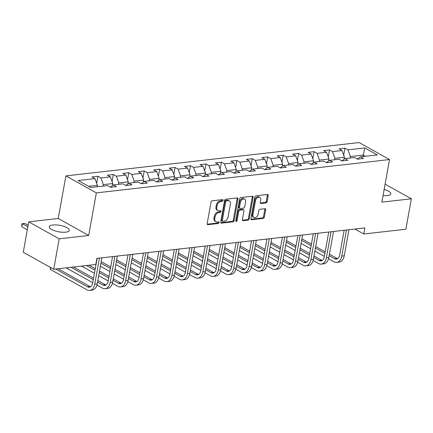 <?xml version="1.0" encoding="UTF-8"?>
<svg xmlns="http://www.w3.org/2000/svg" width="433" height="433" viewBox="0 0 433 433"><rect width="100%" height="100%" fill="white"/><g stroke="black" fill="none" stroke-linecap="round" stroke-linejoin="round"><path stroke-width="0.65" d="M223.082 200.376A0.898 0.622 119.2 0 0 222.838 199.667A0.898 0.622 119.2 0 0 222.551 199.613L212.23 200.788A1.283 0.888 119.2 0 0 211.039 202.092L207.169 223.596A1.283 0.888 119.2 0 0 207.521 224.608A1.283 0.888 119.2 0 0 207.927 224.684L218.248 223.509A0.898 0.622 119.2 0 0 219.082 222.594A0.898 0.622 119.2 0 0 218.838 221.891A0.898 0.622 119.2 0 0 218.551 221.837L217.214 221.988A4.103 2.836 119.2 0 1 215.905 221.745A4.103 2.836 119.2 0 1 214.795 218.519L215.114 216.727A4.103 2.836 119.2 0 1 218.914 212.549L220.251 212.397A0.898 0.622 119.2 0 0 221.079 211.483A0.898 0.622 119.2 0 0 220.835 210.779A0.898 0.622 119.2 0 0 220.549 210.725L219.217 210.876A4.103 2.836 119.2 0 1 217.902 210.638A4.103 2.836 119.2 0 1 216.792 207.407L217.117 205.615A4.103 2.836 119.2 0 1 220.911 201.442L222.248 201.285A0.898 0.622 119.2 0 0 223.082 200.376M217.902 210.638L217.079 210.178A4.103 2.836 119.2 0 1 215.97 206.947L216.294 205.155A4.103 2.836 119.2 0 1 220.088 200.982L221.425 200.831A0.898 0.622 119.2 0 0 222.253 199.916A0.898 0.622 119.2 0 0 222.27 199.645M207.207 224.213L217.426 223.049A0.898 0.622 119.2 0 0 218.259 222.134A0.898 0.622 119.2 0 0 218.27 221.869M215.905 221.745L215.082 221.285A4.103 2.836 119.2 0 1 213.972 218.059L214.292 216.267A4.103 2.836 119.2 0 1 218.091 212.089L219.428 211.937A0.898 0.622 119.2 0 0 220.256 211.028A0.898 0.622 119.2 0 0 220.267 210.757M383.026 195.635A10.186 3.269 10.2 0 0 387.205 195.624A10.186 3.269 10.2 0 0 390.81 193.849A10.186 3.269 10.2 0 0 384.136 189.459M52.896 225.008A10.186 3.269 10.2 0 0 49.292 226.789A10.186 3.269 10.2 0 0 54.791 230.821A10.186 3.269 10.2 0 0 65.729 232.175A10.186 3.269 10.2 0 0 69.334 230.394A10.186 3.269 10.2 0 0 63.835 226.362A10.186 3.269 10.2 0 0 52.896 225.008M265.943 202.931A1.283 0.888 119.2 0 0 267.129 201.626L268.216 195.592A1.283 0.888 119.2 0 0 267.865 194.585A1.283 0.888 119.2 0 0 267.459 194.509L255.995 195.813A1.283 0.888 119.2 0 0 254.81 197.118L250.94 218.622A1.283 0.888 119.2 0 0 251.286 219.628A1.283 0.888 119.2 0 0 251.692 219.704L263.156 218.405A1.283 0.888 119.2 0 0 264.346 217.095L265.656 209.81A1.283 0.888 119.2 0 0 265.31 208.803A1.283 0.888 119.2 0 0 264.899 208.728L259.995 209.285A1.283 0.888 119.2 0 0 258.81 210.59L258.155 214.205A3.426 2.371 119.2 0 1 253.89 217.49A3.426 2.371 119.2 0 1 252.959 214.795L255.508 200.636A3.426 2.371 119.2 0 1 259.773 197.351A3.426 2.371 119.2 0 1 260.704 200.046L260.282 202.406A1.283 0.888 119.2 0 0 260.628 203.413A1.283 0.888 119.2 0 0 261.034 203.488L265.943 202.931L265.12 202.471A1.283 0.888 119.2 0 0 266.306 201.166L267.388 195.137A1.283 0.888 119.2 0 0 267.356 194.52M381.857 202.146L411.35 198.796L405.878 229.219L363.812 234.004L364.905 227.915L96.878 258.387L95.785 264.476L53.719 269.256L59.197 238.832L88.689 235.476L96.353 192.88L389.521 159.55L381.857 202.146M237.998 199.028A1.283 0.888 119.2 0 0 237.652 198.022A1.283 0.888 119.2 0 0 237.241 197.946L225.777 199.25A1.283 0.888 119.2 0 0 224.592 200.555L220.722 222.059A1.283 0.888 119.2 0 0 221.074 223.065A1.283 0.888 119.2 0 0 221.48 223.141L232.943 221.837A1.283 0.888 119.2 0 0 234.129 220.532L237.998 199.028L237.176 198.568A1.283 0.888 119.2 0 0 237.143 197.957M240.889 197.529L252.352 196.225A1.283 0.888 119.2 0 1 252.758 196.301A1.283 0.888 119.2 0 1 253.105 197.313L249.24 218.817A1.283 0.888 119.2 0 1 248.049 220.121L243.146 220.678A1.283 0.888 119.2 0 1 242.734 220.603A1.283 0.888 119.2 0 1 242.388 219.596L243.958 210.871A1.283 0.888 119.2 0 0 243.611 209.864A1.283 0.888 119.2 0 0 243.2 209.789L239.947 210.157A1.283 0.888 119.2 0 0 238.762 211.466L237.127 220.543A0.898 0.622 119.2 0 1 236.012 221.404A0.898 0.622 119.2 0 1 235.769 220.7L239.698 198.834A1.283 0.888 119.2 0 1 240.889 197.529M96.353 192.88L65.908 175.89L359.071 142.56L389.521 159.55M343.688 155.171L344.944 148.173L339.007 148.849L342.01 150.522L332.512 151.604L329.508 149.926L323.565 150.603L326.569 152.281L317.07 153.358L314.066 151.685L308.128 152.356L311.132 154.034L301.628 155.117L298.624 153.439L292.686 154.116L295.69 155.788L286.191 156.87L283.187 155.193L277.244 155.869L280.248 157.547L270.749 158.624L267.746 156.952L261.808 157.623L264.812 159.301L255.308 160.383L252.304 158.705L246.366 159.382L249.37 161.054L239.866 162.137L236.867 160.459L230.924 161.136L233.928 162.813L224.429 163.891L221.425 162.218L215.488 162.889L218.492 164.567L208.987 165.65L205.984 163.972L200.046 164.648L203.05 166.321L193.546 167.403L190.542 165.725L184.604 166.402L187.608 168.08L178.109 169.157L175.105 167.484L169.168 168.156L172.172 169.833L162.667 170.916L159.663 169.238L153.726 169.915L156.73 171.587L147.225 172.67L144.221 170.992L138.284 171.668L141.288 173.346L131.789 174.423L128.785 172.751L122.848 173.422L125.851 175.1L116.347 176.182L113.343 174.504L107.406 175.181L110.41 176.853L100.905 177.936L97.901 176.258L91.964 176.935L94.968 178.613L78.14 180.523L90.654 187.505L107.476 185.589L110.48 187.267L116.417 186.591L113.414 184.913L110.312 187.175M344.944 148.173L347.948 149.85L364.775 147.934L377.284 154.917L360.456 156.827L363.46 158.505L357.523 159.182L354.519 157.504L345.02 158.586L348.024 160.259L342.081 160.935L339.077 159.257L329.578 160.34L332.582 162.018L326.644 162.689L323.64 161.016L314.136 162.094L317.14 163.771L311.203 164.448L308.199 162.77L298.7 163.853L301.704 165.525L295.761 166.202L292.757 164.524L283.258 165.606L286.262 167.284L280.324 167.955L277.32 166.283L267.816 167.36L270.82 169.038L264.882 169.714L261.878 168.036L252.379 169.119L255.383 170.791L249.44 171.468L246.437 169.79L236.938 170.873L239.942 172.55L234.004 173.222L231 171.549L221.496 172.626L224.5 174.304L218.562 174.981L215.558 173.303L206.059 174.385L209.058 176.058L203.12 176.734L200.116 175.056L190.617 176.139L193.621 177.817L187.684 178.488L184.68 176.816L175.176 177.893L178.179 179.571L172.242 180.247L169.238 178.569L159.734 179.652L162.738 181.324L156.8 182.001L153.796 180.323L144.297 181.405L147.301 183.078L141.364 183.754L138.36 182.082L128.855 183.159L131.859 184.837L125.922 185.513L122.918 183.836L113.414 184.913M334.666 159.761L334.925 158.31L344.424 157.228L344.056 159.284M344.424 157.228L342.01 150.522M334.925 158.31L332.512 151.604M345.02 158.586L341.913 160.843M319.224 161.514L319.484 160.064L328.988 158.987L328.615 161.038M328.988 158.987L326.569 152.281M319.484 160.064L317.07 153.358M329.578 160.34L326.477 162.597M303.782 163.273L304.047 161.818L313.546 160.74L313.178 162.792M313.546 160.74L311.132 154.034M304.047 161.818L301.628 155.117M314.136 162.094L311.035 164.351M288.346 165.027L288.605 163.577L298.104 162.494L297.736 164.551M298.104 162.494L295.69 155.788M288.605 163.577L286.191 156.87M298.7 163.853L295.593 166.11M272.904 166.781L273.163 165.33L282.668 164.253L282.294 166.304M282.668 164.253L280.248 157.547M273.163 165.33L270.749 158.624M283.258 165.606L280.156 167.863M257.462 168.54L257.727 167.084L267.226 166.007L266.858 168.058M267.226 166.007L264.812 159.301M257.727 167.084L255.308 160.383M267.816 167.36L264.715 169.617M242.025 170.293L242.285 168.843L251.784 167.76L251.416 169.817M251.784 167.76L249.37 161.054M242.285 168.843L239.866 162.137M252.379 169.119L249.273 171.376M226.583 172.047L226.843 170.597L236.348 169.519L235.974 171.571M236.348 169.519L233.928 162.813M226.843 170.597L224.429 163.891M236.938 170.873L233.836 173.13M211.142 173.806L211.401 172.35L220.906 171.273L220.538 173.324M220.906 171.273L218.492 164.567M211.401 172.35L208.987 165.65M221.496 172.626L218.394 174.883M195.705 175.56L195.965 174.109L205.464 173.027L205.096 175.084M205.464 173.027L203.05 166.321M195.965 174.109L193.546 167.403M206.059 174.385L202.953 176.642M180.263 177.314L180.523 175.863L190.027 174.78L189.654 176.837M190.027 174.78L187.608 168.08M180.523 175.863L178.109 169.157M190.617 176.139L187.511 178.396M164.821 179.073L165.081 177.617L174.586 176.54L174.218 178.591M174.586 176.54L172.172 169.833M165.081 177.617L162.667 170.916M175.176 177.893L172.074 180.15M149.38 180.826L149.645 179.376L159.144 178.293L158.776 180.35M159.144 178.293L156.73 171.587M149.645 179.376L147.225 172.67M159.734 179.652L156.632 181.909M133.943 182.58L134.203 181.129L143.707 180.047L143.334 182.104M143.707 180.047L141.288 173.346M134.203 181.129L131.789 174.423M144.297 181.405L141.19 183.662M118.501 184.339L118.761 182.883L128.265 181.806L127.897 183.857M128.265 181.806L125.851 175.1M118.761 182.883L116.347 176.182M128.855 183.159L125.754 185.416M103.059 186.093L103.325 184.642L112.824 183.56L112.456 185.616M112.824 183.56L110.41 176.853M103.325 184.642L100.905 177.936M88.532 186.32L97.387 185.313L97.122 186.769M97.387 185.313L94.968 178.613M88.689 235.476L58.244 218.486L28.746 221.842L59.197 238.832M28.746 221.842L23.274 252.266L53.719 269.256M411.35 198.796L385.094 184.144M58.244 218.486L65.908 175.89M354.936 229.052L363.812 234.004M362.973 156.54L363.233 155.09L350.367 156.551L350.102 158.007M365.349 156.275L363.233 155.09L364.775 147.934M350.367 156.551L347.948 149.85M360.456 156.827L357.355 159.084M96.646 183.262L97.901 176.258M112.082 181.503L113.343 174.504M127.524 179.749L128.785 172.751M142.966 177.995L144.221 170.992M158.402 176.236L159.663 169.238M173.844 174.483L175.105 167.484M189.286 172.729L190.542 165.725M204.722 170.97L205.984 163.972M220.164 169.216L221.425 162.218M235.606 167.463L236.867 160.459M251.043 165.704L252.304 158.705M266.484 163.95L267.746 156.952M281.926 162.196L283.187 155.193M297.368 160.437L298.624 153.439M312.805 158.684L314.066 151.685M328.246 156.93L329.508 149.926M220.754 222.67L232.12 221.377A1.283 0.888 119.2 0 0 233.306 220.072L237.176 198.568M226.546 200.798A0.898 0.622 119.2 0 0 225.717 201.713L222.318 220.586A0.898 0.622 119.2 0 0 222.562 221.295A0.898 0.622 119.2 0 0 222.849 221.35L224.262 221.187A4.103 2.836 119.2 0 0 228.056 217.009L230.378 204.111A4.103 2.836 119.2 0 0 229.268 200.88A4.103 2.836 119.2 0 0 227.958 200.641L226.546 200.798L225.723 200.338A0.898 0.622 119.2 0 0 224.895 201.253L225.717 201.713M222.562 221.295L221.739 220.835A0.898 0.622 119.2 0 1 221.496 220.126L224.895 201.253M229.268 200.88L228.445 200.419A4.103 2.836 119.2 0 0 227.136 200.181L227.958 200.641M225.723 200.338L227.136 200.181M242.42 220.208L247.227 219.661A1.283 0.888 119.2 0 0 248.418 218.356L252.282 196.853A1.283 0.888 119.2 0 0 252.25 196.241M243.611 209.864L242.789 209.404A1.283 0.888 119.2 0 0 242.377 209.328L239.124 209.702A1.283 0.888 119.2 0 0 237.939 211.006L236.304 220.083L237.127 220.543M235.752 220.9A0.898 0.622 119.2 0 0 236.304 220.083M245.587 201.821A3.426 2.371 119.2 0 0 244.656 199.126A3.426 2.371 119.2 0 0 240.391 202.417L239.492 207.402A1.283 0.888 119.2 0 0 239.839 208.408A1.283 0.888 119.2 0 0 240.25 208.484L243.503 208.116A1.283 0.888 119.2 0 0 244.688 206.812L245.587 201.821M244.656 199.126L243.833 198.666A3.426 2.371 119.2 0 0 239.568 201.957L240.391 202.417M239.839 208.408L239.016 207.954A1.283 0.888 119.2 0 1 238.67 206.942L239.568 201.957M260.314 203.017L265.12 202.471M259.773 197.351L258.95 196.891A3.426 2.371 119.2 0 0 254.685 200.176L255.508 200.636M253.89 217.49L253.067 217.03A3.426 2.371 119.2 0 1 252.136 214.335L254.685 200.176M250.972 219.233L262.333 217.945A1.283 0.888 119.2 0 0 263.524 216.641L264.834 209.35A1.283 0.888 119.2 0 0 264.801 208.738M28.134 225.236L24.833 223.396L22.359 223.677L21.812 226.719L27.317 229.788M27.864 226.746L22.359 223.677L21.866 223.904L21.812 226.719M50.688 267.562L50.352 269.429L86.93 289.839A9.791 6.333 -96.5 0 0 89.68 290.44A9.791 6.333 -96.5 0 0 94.746 284.156L99.433 258.1M89.68 290.44L92.153 290.159A9.791 6.333 -96.5 0 0 97.219 283.875L101.907 257.819M97.122 258.36L92.689 283.009A6.527 4.222 83.5 0 1 89.312 287.198A6.527 4.222 83.5 0 1 87.477 286.798L55.651 269.039M90.513 286.77A6.527 4.222 83.5 0 1 89.95 286.516L58.125 268.758M50.352 269.429L50.277 267.334M113.013 185.21L112.553 185.07M128.449 183.457L127.995 183.316M96.943 285.055L102.372 288.086A9.791 6.333 -96.5 0 0 105.122 288.687A9.791 6.333 -96.5 0 0 110.182 282.397L114.875 256.341M105.122 288.687L107.595 288.405A9.791 6.333 -96.5 0 0 112.661 282.116L117.348 256.065M112.564 256.607L108.126 281.25A6.527 4.222 83.5 0 1 104.748 285.444A6.527 4.222 83.5 0 1 102.919 285.038L97.549 282.045M105.955 285.011A6.527 4.222 83.5 0 1 105.392 284.757L97.82 280.535M93.56 278.159L73.567 266.999M93.29 279.669L71.093 267.28M66.108 267.848L92.743 282.711M112.385 283.301L117.808 286.327A9.791 6.333 -96.5 0 0 120.558 286.927A9.791 6.333 -96.5 0 0 125.624 280.644L130.311 254.588M120.558 286.927L123.032 286.651A9.791 6.333 -96.5 0 0 128.098 280.362L132.785 254.306M128 254.853L123.567 279.496A6.527 4.222 83.5 0 1 120.19 283.685A6.527 4.222 83.5 0 1 118.361 283.285L112.986 280.292M121.397 283.258A6.527 4.222 83.5 0 1 120.834 283.003L113.262 278.776M109.002 276.4L99.514 271.107M95.255 268.731L89.009 265.245M108.726 277.91L99.244 272.622M94.984 270.241L86.535 265.526M81.55 266.095L94.437 273.288M98.697 275.664L108.18 280.957M143.891 181.698L143.431 181.557M159.333 179.944L158.873 179.803M174.77 178.19L174.315 178.05M127.827 281.547L133.25 284.573A9.791 6.333 -96.5 0 0 136 285.174A9.791 6.333 -96.5 0 0 141.066 278.89L145.753 252.834M136 285.174L138.473 284.892A9.791 6.333 -96.5 0 0 143.54 278.608L148.227 252.553M143.442 253.094L139.009 277.742A6.527 4.222 83.5 0 1 135.632 281.932A6.527 4.222 83.5 0 1 133.797 281.531L128.428 278.533M136.833 281.504A6.527 4.222 83.5 0 1 136.271 281.25L128.698 277.023M124.439 274.646L114.956 269.353M110.696 266.977L101.214 261.684M124.168 276.157L114.685 270.863M110.426 268.487L100.938 263.194M100.391 266.235L109.879 271.529M114.139 273.905L123.622 279.198M143.269 279.788L148.692 282.819A9.791 6.333 -96.5 0 0 151.442 283.42A9.791 6.333 -96.5 0 0 156.508 277.131L161.195 251.08M151.442 283.42L153.915 283.139A9.791 6.333 -96.5 0 0 158.981 276.849L163.669 250.799M158.884 251.34L154.446 275.983A6.527 4.222 83.5 0 1 151.068 280.178A6.527 4.222 83.5 0 1 149.239 279.772L143.87 276.779M152.275 279.745A6.527 4.222 83.5 0 1 151.712 279.491L144.14 275.269M139.881 272.893L130.398 267.599M126.138 265.223L116.65 259.93M139.61 274.403L130.122 269.11M125.862 266.733L116.38 261.44M115.833 264.482L125.316 269.775M129.575 272.151L139.063 277.445M158.705 278.035L164.129 281.06A9.791 6.333 -96.5 0 0 166.878 281.666A9.791 6.333 -96.5 0 0 171.944 275.377L176.632 249.321M166.878 281.666L169.352 281.385A9.791 6.333 -96.5 0 0 174.418 275.096L179.11 249.04M174.32 249.587L169.888 274.23A6.527 4.222 83.5 0 1 166.51 278.419A6.527 4.222 83.5 0 1 164.681 278.018L159.306 275.025M167.717 277.991A6.527 4.222 83.5 0 1 167.154 277.737L159.582 273.51M155.323 271.134L145.834 265.846M141.575 263.464L132.092 258.176M155.046 272.644L145.564 267.356M141.304 264.974L131.821 259.686M131.275 262.728L140.757 268.022M145.017 270.398L154.5 275.691M190.211 176.431L189.751 176.291M174.147 276.281L179.571 279.307A9.791 6.333 -96.5 0 0 182.32 279.907A9.791 6.333 -96.5 0 0 187.386 273.624L192.073 247.568M182.32 279.907L184.794 279.626A9.791 6.333 -96.5 0 0 189.86 273.342L194.547 247.286M189.762 247.828L185.329 272.476A6.527 4.222 83.5 0 1 181.952 276.665A6.527 4.222 83.5 0 1 180.117 276.265L174.748 273.266M183.154 276.238A6.527 4.222 83.5 0 1 182.591 275.983L175.019 271.756M170.759 269.38L161.276 264.087M157.017 261.711L147.534 256.417M170.488 270.89L161.006 265.597M156.746 263.221L147.258 257.927M146.711 260.969L156.199 266.263M160.459 268.639L169.942 273.932M205.653 174.678L205.193 174.537M189.589 274.522L195.012 277.553A9.791 6.333 -96.5 0 0 197.762 278.154A9.791 6.333 -96.5 0 0 202.828 271.864L207.515 245.814M197.762 278.154L200.235 277.872A9.791 6.333 -96.5 0 0 205.302 271.588L209.989 245.533M205.204 246.074L200.766 270.717A6.527 4.222 83.5 0 1 197.388 274.912A6.527 4.222 83.5 0 1 195.559 274.506L190.19 271.513M198.595 274.479A6.527 4.222 83.5 0 1 198.033 274.23L190.46 270.003M186.201 267.626L176.718 262.333M172.458 259.957L162.97 254.664M185.93 269.137L176.442 263.843M172.182 261.467L162.7 256.174M162.153 259.215L171.636 264.509M175.895 266.885L185.384 272.178M221.09 172.924L220.635 172.783M205.026 272.768L210.449 275.794A9.791 6.333 -96.5 0 0 213.198 276.4A9.791 6.333 -96.5 0 0 218.264 270.111L222.952 244.055M213.198 276.4L215.672 276.119A9.791 6.333 -96.5 0 0 220.738 269.829L225.431 243.774M220.641 244.32L216.208 268.963A6.527 4.222 83.5 0 1 212.83 273.153A6.527 4.222 83.5 0 1 211.001 272.752L205.632 269.759M214.037 272.725A6.527 4.222 83.5 0 1 213.474 272.471L205.902 268.249M201.643 265.867L192.155 260.579M187.895 258.198L178.412 252.91M201.367 267.377L191.884 262.089M187.624 259.708L178.142 254.42M177.595 257.462L187.078 262.755M191.337 265.131L200.82 270.425M236.532 171.165L236.072 171.024M220.467 271.015L225.891 274.04A9.791 6.333 -96.5 0 0 228.64 274.641A9.791 6.333 -96.5 0 0 233.706 268.357L238.394 242.301M228.64 274.641L231.114 274.36A9.791 6.333 -96.5 0 0 236.18 268.076L240.867 242.02M236.082 242.561L231.65 267.21A6.527 4.222 83.5 0 1 228.272 271.399A6.527 4.222 83.5 0 1 226.437 270.998L221.068 268M229.474 270.971A6.527 4.222 83.5 0 1 228.911 270.717L221.339 266.49M217.079 264.114L207.596 258.82M203.337 256.444L193.854 251.151M216.809 265.624L207.326 260.33M203.066 257.954L193.578 252.661M193.031 255.703L202.52 260.996M206.779 263.372L216.262 268.666M251.974 169.411L251.513 169.271M235.909 269.256L241.333 272.287A9.791 6.333 -96.5 0 0 244.082 272.887A9.791 6.333 -96.5 0 0 249.148 266.604L253.835 240.548M244.082 272.887L246.556 272.606A9.791 6.333 -96.5 0 0 251.622 266.322L256.309 240.266M251.524 240.808L247.086 265.451A6.527 4.222 83.5 0 1 243.714 269.645A6.527 4.222 83.5 0 1 241.879 269.245L236.51 266.246M244.916 269.212A6.527 4.222 83.5 0 1 244.353 268.963L236.781 264.736M232.521 262.36L223.038 257.067M218.779 254.691L209.291 249.397M232.25 263.87L222.768 258.577M218.503 256.201L209.02 250.907M208.473 253.949L217.956 259.243M222.216 261.619L231.704 266.912M267.41 167.658L266.955 167.517M251.346 267.502L256.769 270.528A9.791 6.333 -96.5 0 0 259.519 271.134A9.791 6.333 -96.5 0 0 264.585 264.844L269.272 238.789M259.519 271.134L261.992 270.852A9.791 6.333 -96.5 0 0 267.058 264.563L271.751 238.507M266.961 239.054L262.528 263.697A6.527 4.222 83.5 0 1 259.151 267.886A6.527 4.222 83.5 0 1 257.321 267.486L251.952 264.493M260.357 267.459A6.527 4.222 83.5 0 1 259.795 267.204L252.222 262.983M247.963 260.601L238.475 255.313M234.215 252.932L224.732 247.644M247.687 262.111L238.204 256.823M233.944 254.442L224.462 249.154M223.915 252.195L233.398 257.489M237.657 259.865L247.14 265.158M282.852 165.899L282.392 165.758M266.788 265.748L272.211 268.774A9.791 6.333 -96.5 0 0 274.96 269.375A9.791 6.333 -96.5 0 0 280.027 263.091L284.714 237.035M274.96 269.375L277.434 269.093A9.791 6.333 -96.5 0 0 282.5 262.809L287.187 236.754M282.403 237.295L277.97 261.943A6.527 4.222 83.5 0 1 274.592 266.133A6.527 4.222 83.5 0 1 272.758 265.732L267.388 262.734M275.794 265.705A6.527 4.222 83.5 0 1 275.231 265.451L267.659 261.223M263.399 258.847L253.917 253.554M249.657 251.178L240.174 245.884M263.129 260.357L253.646 255.064M249.386 252.688L239.898 247.395M239.352 250.436L248.84 255.73M253.099 258.106L262.582 263.399M298.294 164.145L297.834 164.004M282.229 263.989L287.653 267.02A9.791 6.333 -96.5 0 0 290.402 267.621A9.791 6.333 -96.5 0 0 295.468 261.337L300.156 235.281M290.402 267.621L292.876 267.34A9.791 6.333 -96.5 0 0 297.942 261.056L302.629 235M297.844 235.541L293.412 260.184A6.527 4.222 83.5 0 1 290.034 264.379A6.527 4.222 83.5 0 1 288.199 263.978L282.83 260.98M291.236 263.946A6.527 4.222 83.5 0 1 290.673 263.697L283.101 259.47M278.841 257.094L269.358 251.8M265.099 249.424L255.611 244.131M278.571 258.604L269.088 253.31M264.823 250.934L255.34 245.641M254.793 248.683L264.276 253.976M268.536 256.352L278.024 261.646M313.73 162.391L313.275 162.251M297.666 262.236L303.095 265.261A9.791 6.333 -96.5 0 0 305.839 265.867A9.791 6.333 -96.5 0 0 310.905 259.578L315.592 233.522M305.839 265.867L308.318 265.586A9.791 6.333 -96.5 0 0 313.378 259.297L318.071 233.241M313.281 233.788L308.848 258.431A6.527 4.222 83.5 0 1 305.471 262.62A6.527 4.222 83.5 0 1 303.641 262.219L298.272 259.226M306.678 262.192A6.527 4.222 83.5 0 1 306.115 261.938L298.543 257.716M294.283 255.335L284.795 250.047M280.535 247.665L271.053 242.377M294.012 256.845L284.524 251.557M280.265 249.175L270.782 243.887M270.235 246.929L279.718 252.222M283.978 254.599L293.46 259.892M329.172 160.632L328.717 160.497M313.108 260.482L318.531 263.508A9.791 6.333 -96.5 0 0 321.281 264.108A9.791 6.333 -96.5 0 0 326.347 257.824L331.034 231.769M321.281 264.108L323.754 263.827A9.791 6.333 -96.5 0 0 328.82 257.543L333.507 231.487M328.723 232.028L324.29 256.677A6.527 4.222 83.5 0 1 320.913 260.866A6.527 4.222 83.5 0 1 319.078 260.466L313.709 257.467M322.114 260.439A6.527 4.222 83.5 0 1 321.557 260.184L313.979 255.957M309.719 253.581L300.237 248.288M295.977 245.912L286.494 240.618M309.449 255.091L299.966 249.798M295.707 247.422L286.224 242.128M285.672 245.17L295.16 250.463M299.42 252.84L308.902 258.133M344.614 158.879L344.154 158.738M328.55 258.723L333.973 261.754A9.791 6.333 -96.5 0 0 336.722 262.355A9.791 6.333 -96.5 0 0 341.789 256.071L346.476 230.015M336.722 262.355L339.196 262.073A9.791 6.333 -96.5 0 0 344.262 255.789L348.949 229.734M344.165 230.275L339.732 254.918A6.527 4.222 83.5 0 1 336.354 259.113A6.527 4.222 83.5 0 1 334.52 258.712L329.15 255.714M337.556 258.68A6.527 4.222 83.5 0 1 336.993 258.431L329.421 254.203M325.161 251.827L315.679 246.534M311.419 244.158L301.931 238.864M324.891 253.337L315.408 248.044M311.148 245.668L301.66 240.375M301.114 243.416L310.596 248.71M314.856 251.086L324.344 256.379M220.088 200.982L220.911 201.442M216.294 205.155L217.117 205.615M215.97 206.947L216.792 207.407M219.428 211.937L220.251 212.397M218.091 212.089L218.914 212.549M214.292 216.267L215.114 216.727M213.972 218.059L214.795 218.519M217.426 223.049L218.248 223.509M207.239 224.299L207.927 224.684M221.425 200.831L222.248 201.285M233.306 220.072L234.129 220.532M232.12 221.377L232.943 221.837M220.792 222.757L221.48 223.141M221.496 220.126L222.318 220.586M252.282 196.853L253.105 197.313M248.418 218.356L249.24 218.817M247.227 219.661L248.049 220.121M242.458 220.294L243.146 220.678M242.377 209.328L243.2 209.789M239.124 209.702L239.947 210.157M237.939 211.006L238.762 211.466M238.67 206.942L239.492 207.402M260.347 203.104L261.034 203.488M252.136 214.335L252.959 214.795M264.834 209.35L265.656 209.81M263.524 216.641L264.346 217.095M262.333 217.945L263.156 218.405M251.005 219.32L251.692 219.704M267.388 195.137L268.216 195.592M266.306 201.166L267.129 201.626M94.746 284.156L97.219 283.875M87.477 286.798L89.95 286.516M110.182 282.397L112.661 282.116M102.919 285.038L105.392 284.757M125.624 280.644L128.098 280.362M118.361 283.285L120.834 283.003M141.066 278.89L143.54 278.608M133.797 281.531L136.271 281.25M156.508 277.131L158.981 276.849M149.239 279.772L151.712 279.491M171.944 275.377L174.418 275.096M164.681 278.018L167.154 277.737M187.386 273.624L189.86 273.342M180.117 276.265L182.591 275.983M202.828 271.864L205.302 271.588M195.559 274.506L198.033 274.23M218.264 270.111L220.738 269.829M211.001 272.752L213.474 272.471M233.706 268.357L236.18 268.076M226.437 270.998L228.911 270.717M249.148 266.604L251.622 266.322M241.879 269.245L244.353 268.963M264.585 264.844L267.058 264.563M257.321 267.486L259.795 267.204M280.027 263.091L282.5 262.809M272.758 265.732L275.231 265.451M295.468 261.337L297.942 261.056M288.199 263.978L290.673 263.697M310.905 259.578L313.378 259.297M303.641 262.219L306.115 261.938M326.347 257.824L328.82 257.543M319.078 260.466L321.557 260.184M341.789 256.071L344.262 255.789M334.52 258.712L336.993 258.431"/></g></svg>
